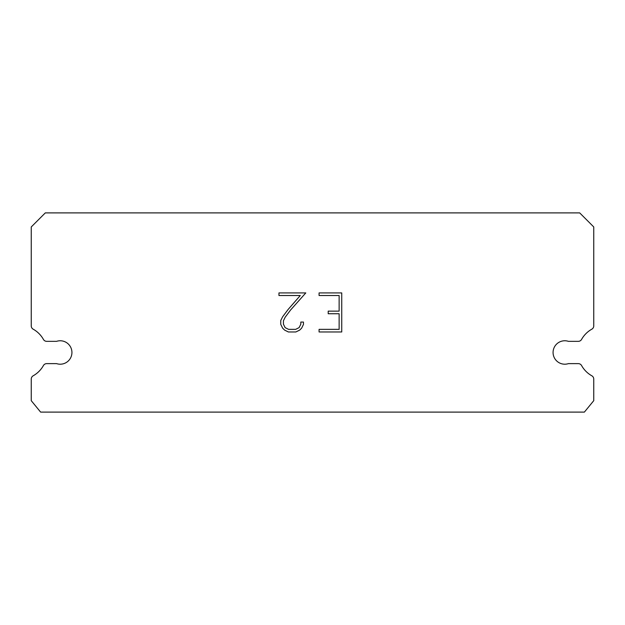 <?xml version="1.0" encoding="UTF-8"?>
<svg xmlns="http://www.w3.org/2000/svg" width="625" height="625" viewBox="0 0 625 625"><rect width="100%" height="100%" fill="white"/><g stroke="black" fill="none" stroke-linecap="round" stroke-linejoin="round"><path stroke-width="0.94" d="M561.148 341.344A11.719 11.719 0 0 1 568.422 341.344L578.305 341.344A3.75 3.75 0 0 0 581.578 339.422A26.719 26.719 0 0 1 591.836 329.172A3.75 3.75 0 0 0 593.75 325.898L593.75 226.953L579.688 212.891L45.312 212.891L31.25 226.953L31.25 325.898A3.75 3.75 0 0 0 33.164 329.172A26.719 26.719 0 0 1 43.422 339.422A3.75 3.75 0 0 0 46.695 341.344L56.578 341.344A11.719 11.719 0 0 1 71.352 348.844A11.719 11.719 0 0 1 56.578 363.625L46.695 363.625A3.75 3.75 0 0 0 43.422 365.539A26.719 26.719 0 0 1 33.164 375.797A3.75 3.75 0 0 0 31.25 379.062L31.25 400.672L40.625 412.109L584.375 412.109L593.75 400.672L593.75 379.062A3.75 3.75 0 0 0 591.836 375.797A26.719 26.719 0 0 1 581.578 365.539A3.75 3.75 0 0 0 578.305 363.625L568.422 363.625A11.719 11.719 0 0 1 553.648 356.117A11.719 11.719 0 0 1 561.148 341.344M339.133 329.359L339.133 313.742L328.203 313.742L328.203 311.141L339.133 311.141L339.133 295.523L319.078 295.523L319.078 292.914L341.742 292.914L341.742 331.961L319.078 331.961L319.078 329.359L339.133 329.359M303.461 322.062L303.461 324.406L301.602 328.219L299.672 330.109L295.859 331.961L288.359 331.961L284.57 330.078L282.641 328.172L280.758 324.367L280.758 320.5L282.641 316.766L288.156 309.422L300.281 295.523L278.953 295.523L278.953 292.914L305.797 292.914L290.594 309.992L285.18 317.211L283.43 320.773L283.43 324.203L285.133 327.633L288.586 329.359L295.656 329.359L299.086 327.633L300.812 324.203L300.812 322.062L303.461 322.062"/></g></svg>
